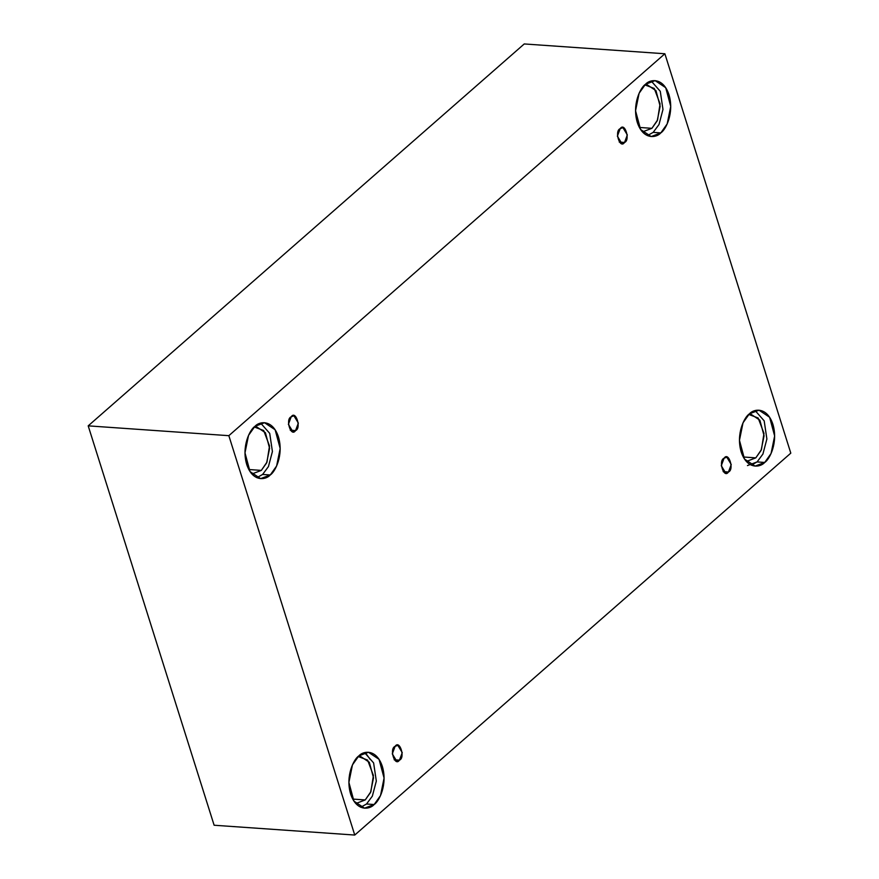 <?xml version="1.0" encoding="UTF-8"?>
<svg xmlns="http://www.w3.org/2000/svg" width="879" height="879" viewBox="0 0 879 879"><rect width="100%" height="100%" fill="white"/><g stroke="black" fill="none" stroke-linecap="round" stroke-linejoin="round"><path stroke-width="1.32" d="M620.189 128.675L617.377 136.168L621.805 143.475L624.529 142.442L619.245 142.079L624.529 142.442C619.97 149.562 614.091 130.883 620.189 128.675C624.738 121.555 630.628 140.233 624.529 142.442L627.342 134.937L622.914 127.631L620.189 128.675M291.202 416.811L288.389 424.315L292.817 431.622L295.542 430.589L290.257 430.227L295.542 430.589C290.982 437.709 285.104 419.03 291.202 416.811C295.751 409.702 301.64 428.37 295.542 430.589L298.355 423.085L293.927 415.778L291.202 416.811M395.1 746.37L392.287 753.874L396.726 761.181L399.451 760.148L394.166 759.775L399.451 760.148C394.891 767.257 389.001 748.578 395.1 746.37C399.659 739.25 405.549 757.929 399.451 760.148L402.263 752.644L397.824 745.337L395.1 746.37M370.125 759.324L365.774 753.27M724.087 458.223L721.274 465.727L725.713 473.034L728.438 472.001L723.153 471.627L728.438 472.001C723.878 479.11 717.989 460.442 724.087 458.223C728.647 451.103 734.536 469.782 728.438 472.001L731.251 464.497L726.812 457.19L724.087 458.223M251.042 472.99L253.317 473.44L261.327 470.397L248.812 469.518L261.327 470.397L266.634 462.914L269.6 448.323L265.403 432.71L256.569 426.831L254.251 426.963L263.689 430.523L269.512 445.917L266.974 462.134L261.327 470.397M254.921 426.359L248.548 435.336L244.988 452.839L250.021 471.573L260.634 478.626L270.249 474.979L262.612 474.451L256.855 477.693L262.612 474.451L268.436 466.595L272.413 451.531L269.71 433.369L260.667 423.118L269.71 433.369L272.413 451.531L268.436 466.595L262.612 474.451L270.249 474.979C265.919 480.011 252.636 482.34 246.746 464.541C241.285 446.356 249.977 429.435 254.921 426.359C259.239 421.327 272.523 418.997 278.412 436.797C283.873 454.981 275.182 471.902 270.249 474.979L276.61 466.002L280.17 448.499L275.138 429.765L264.535 422.711L254.921 426.359M641.604 130.905L643.878 131.356L651.899 128.323L639.374 127.444L651.899 128.323L657.195 120.841L660.162 106.249L655.965 90.636L647.131 84.758M653.174 132.366L659.008 124.521L662.975 109.446L660.272 91.295L651.229 81.044L660.272 91.295L662.975 109.446L659.008 124.521L653.174 132.366L660.81 132.905L667.172 123.928L670.732 106.425L665.7 87.68L655.097 80.626L645.483 84.285C649.801 79.253 663.085 76.923 668.974 94.723C674.435 112.908 665.744 129.828 660.81 132.905C656.481 137.937 643.197 140.266 637.308 122.456C631.858 104.271 640.538 87.362 645.483 84.285L639.11 93.251L635.55 110.765L640.593 129.499L651.196 136.553L660.81 132.905L653.174 132.366L647.416 135.608M745.513 460.464L747.787 460.915L755.797 457.871L743.282 456.992L755.797 457.871L761.104 450.389L764.071 435.797L759.874 420.184L751.04 414.306M751.325 465.167L757.083 461.925L764.719 462.453L771.081 453.487L774.641 435.973L769.608 417.239L759.006 410.185L749.391 413.833C753.71 408.801 766.993 406.472 772.883 424.271C778.344 442.456 769.652 459.376 764.719 462.453C760.39 467.485 747.106 469.815 741.217 452.015C735.756 433.83 744.447 416.91 749.391 413.833L743.019 422.81L739.459 440.313L744.491 459.047L755.105 466.101L764.719 462.453L757.083 461.925L747.458 465.573M354.951 802.538L357.226 802.988L365.235 799.945L352.721 799.077L365.235 799.945L370.542 792.473L373.509 777.882L369.312 762.269L360.478 756.39M358.819 755.907L352.457 764.884L348.897 782.398L353.929 801.132L364.532 808.186L374.157 804.527L366.521 803.999L360.764 807.241L366.521 803.999L372.344 796.143L376.322 781.079L373.619 762.917L364.576 752.666L373.619 762.917L376.322 781.079L372.344 796.143L366.521 803.999L374.157 804.527C369.828 809.57 356.544 811.888 350.655 794.089C345.194 775.904 353.885 758.984 358.819 755.907C363.148 750.875 376.432 748.545 382.321 766.356C387.782 784.54 379.091 801.45 374.157 804.527L380.519 795.561L384.079 778.047L379.047 759.313L368.444 752.259L358.819 755.907M790.803 453.146L354.753 835.05L214.124 825.238L354.753 835.05L228.837 435.676L664.876 53.762L790.803 453.146L664.876 53.762L524.247 43.95L664.876 53.762L228.837 435.676L88.197 425.854L228.837 435.676L354.753 835.05L790.803 453.146M524.247 43.95L88.197 425.854L214.124 825.238L88.197 425.854L524.247 43.95M358.16 756.511L367.598 760.071L373.41 775.476L370.883 791.682L365.235 799.945M757.083 461.925L762.906 454.069L766.884 439.006L764.181 420.843L755.138 410.592L764.181 420.843L766.884 439.006L762.906 454.069L757.083 461.925M748.721 414.438L758.159 417.997L763.983 433.391L761.445 449.608L755.797 457.871M644.812 84.889L654.251 88.438L660.074 103.843L657.536 120.049L651.899 128.323"/></g></svg>
